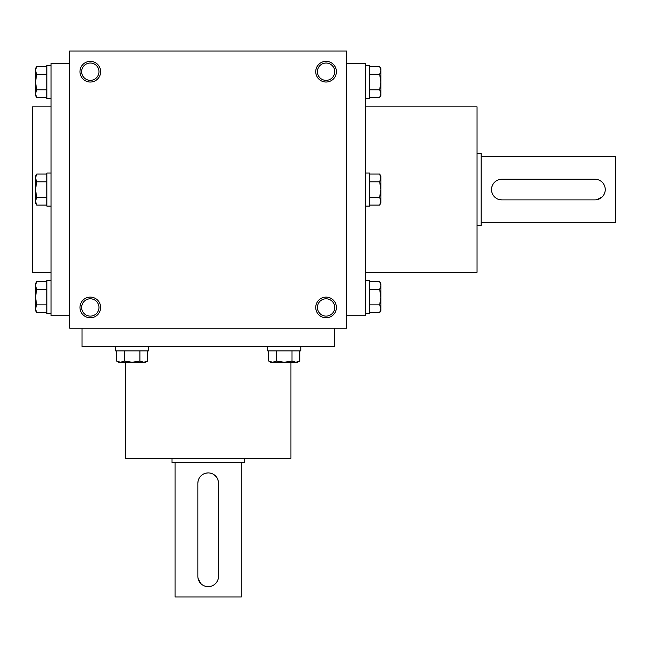<?xml version="1.0" encoding="UTF-8"?>
<svg xmlns="http://www.w3.org/2000/svg" width="648" height="648" viewBox="0 0 648 648"><rect width="100%" height="100%" fill="white"/><g stroke="black" fill="none" stroke-linecap="round" stroke-linejoin="round"><path stroke-width="0.97" d="M346.753 328.139L346.753 51.014L69.628 51.014L69.628 328.139L346.753 328.139M90.307 82.037A10.344 10.344 0 0 0 99.266 66.525A10.344 10.344 0 0 0 81.348 66.525A10.344 10.344 0 0 0 90.307 82.037M326.066 61.349A10.344 10.344 0 0 1 335.024 76.861A10.344 10.344 0 0 1 317.115 76.861A10.344 10.344 0 0 1 326.066 61.349M90.307 317.795A10.344 10.344 0 0 0 99.266 302.284A10.344 10.344 0 0 0 81.348 302.284A10.344 10.344 0 0 0 90.307 317.795M326.066 297.116A10.344 10.344 0 0 1 335.024 312.628A10.344 10.344 0 0 1 317.115 312.628A10.344 10.344 0 0 1 326.066 297.116M51.014 106.847L32.4 106.847L32.4 272.298L51.014 272.298M69.628 63.423L51.014 63.423L51.014 315.73L69.628 315.73M125.461 362.256L125.461 458.428L290.911 458.428L290.911 362.256M82.037 328.139L82.037 346.753L334.344 346.753L334.344 328.139M365.359 106.847L477.041 106.847L477.041 272.298L365.359 272.298M346.753 63.423L365.359 63.423L365.359 315.73L346.753 315.73M326.066 298.793A8.659 8.659 0 0 1 333.566 311.785A8.659 8.659 0 0 1 318.565 311.785A8.659 8.659 0 0 1 326.066 298.793M90.307 316.119A8.659 8.659 0 0 0 97.808 303.126A8.659 8.659 0 0 0 82.806 303.126A8.659 8.659 0 0 0 90.307 316.119M326.066 63.034A8.659 8.659 0 0 1 333.566 76.027A8.659 8.659 0 0 1 318.565 76.027A8.659 8.659 0 0 1 326.066 63.034M90.307 80.352A8.659 8.659 0 0 0 97.808 67.36A8.659 8.659 0 0 0 82.806 67.36A8.659 8.659 0 0 0 90.307 80.352M218.53 576.307L218.53 483.246A10.344 10.344 0 0 0 208.186 472.902A10.344 10.344 0 0 0 197.851 483.246L197.851 576.307A10.344 10.344 0 0 0 208.186 586.651A10.344 10.344 0 0 0 218.53 576.307L218.327 578.332M244.377 458.428L244.377 462.559L171.995 462.559L171.995 458.428M210.219 586.448L208.194 586.651M206.161 586.448L204.225 585.857M200.88 583.621L198.053 578.348M197.851 483.246L198.045 481.213M206.153 473.105L208.178 472.902M210.211 473.105L212.155 473.696M215.501 475.932L216.772 477.479M217.736 479.269L218.327 481.197M241.275 462.559L241.275 596.986L175.098 596.986L175.098 462.559M116.624 350.884L116.624 361.058L120.504 362.256L118.706 362.256L116.624 361.058L118.706 362.256M147.663 361.058L145.589 362.256L120.504 362.256L124.384 361.058L132.143 362.256L139.903 361.058L143.783 362.256L147.663 361.058L147.663 350.884M148.692 346.753L148.692 350.884L115.603 350.884L115.603 346.753M124.384 350.884L124.384 361.058M139.903 350.884L139.903 361.058M268.709 350.884L268.709 361.058L272.589 362.256L270.791 362.256L268.709 361.058M297.675 362.256L299.749 361.058L297.675 362.256L272.589 362.256L276.469 361.058L284.229 362.256L291.989 361.058L295.869 362.256L299.749 361.058L299.749 350.884M300.777 346.753L300.777 350.884L267.689 350.884L267.689 346.753M276.469 350.884L276.469 361.058M291.989 350.884L291.989 361.058M369.498 205.1L379.671 205.1L380.87 201.212L380.87 203.018L379.671 205.1M379.671 174.053L380.87 176.135L380.87 201.212L379.671 197.332L380.87 189.572L379.671 181.813L380.87 177.933L379.671 174.053L369.498 174.053M365.359 173.032L369.498 173.032L369.498 206.121L365.359 206.121M369.498 197.332L379.671 197.332M369.498 181.813L379.671 181.813M369.498 312.636L379.671 312.636L380.87 308.756L380.87 310.554L379.671 312.636M379.671 281.596L380.87 283.67L380.87 308.756L379.671 304.876L380.87 297.116L379.671 289.356L380.87 285.476L379.671 281.596L369.498 281.596M365.359 280.568L369.498 280.568L369.498 313.656L365.359 313.656M369.498 304.876L379.671 304.876M369.498 289.356L379.671 289.356M369.498 97.556L379.671 97.556L380.87 93.677L380.87 95.475L379.671 97.556M379.671 66.509L380.87 68.591L380.87 93.677L379.671 89.797L380.87 82.037L379.671 74.277L380.87 70.389L379.671 66.509L369.498 66.509M365.359 65.489L369.498 65.489L369.498 98.577L365.359 98.577M369.498 89.797L379.671 89.797M369.498 74.277L379.671 74.277M46.875 197.332L36.701 197.332L35.502 201.212L36.701 205.1L46.875 205.1M36.701 205.1L35.502 203.018L35.502 176.135L36.701 174.053L35.502 177.933L36.701 181.813L35.502 189.572L36.701 197.332M51.014 206.121L46.875 206.121L46.875 173.032L51.014 173.032M46.875 174.053L36.701 174.053M46.875 181.813L36.701 181.813M46.875 304.876L36.701 304.876L35.502 308.756L36.701 312.636L46.875 312.636M36.701 312.636L35.502 310.554L35.502 283.67L36.701 281.596L35.502 285.476L36.701 289.356L35.502 297.116L36.701 304.876M51.014 313.656L46.875 313.656L46.875 280.568L51.014 280.568M46.875 281.596L36.701 281.596M46.875 289.356L36.701 289.356M46.875 89.797L36.701 89.797L35.502 93.677L36.701 97.556L46.875 97.556M36.701 97.556L35.502 95.475L35.502 68.591L36.701 66.509L35.502 70.389L36.701 74.277L35.502 82.037L36.701 89.797M51.014 98.577L46.875 98.577L46.875 65.489L51.014 65.489M46.875 66.509L36.701 66.509M46.875 74.277L36.701 74.277M594.921 179.237L501.852 179.237A10.344 10.344 0 0 0 491.516 189.572A10.344 10.344 0 0 0 501.852 199.916L594.921 199.916A10.344 10.344 0 0 0 605.256 189.572A10.344 10.344 0 0 0 594.921 179.237L596.946 179.431M477.041 153.382L481.172 153.382L481.172 225.763L477.041 225.763M605.062 187.539L605.256 189.564M605.062 191.597L604.471 193.541M602.235 196.887L596.962 199.714M501.852 199.916L499.827 199.714M491.719 191.606L491.516 189.589M491.719 187.547L492.302 185.612M494.537 182.266L496.093 180.986M497.875 180.031L499.81 179.439M481.172 156.484L615.6 156.484L615.6 222.661L481.172 222.661"/></g></svg>
